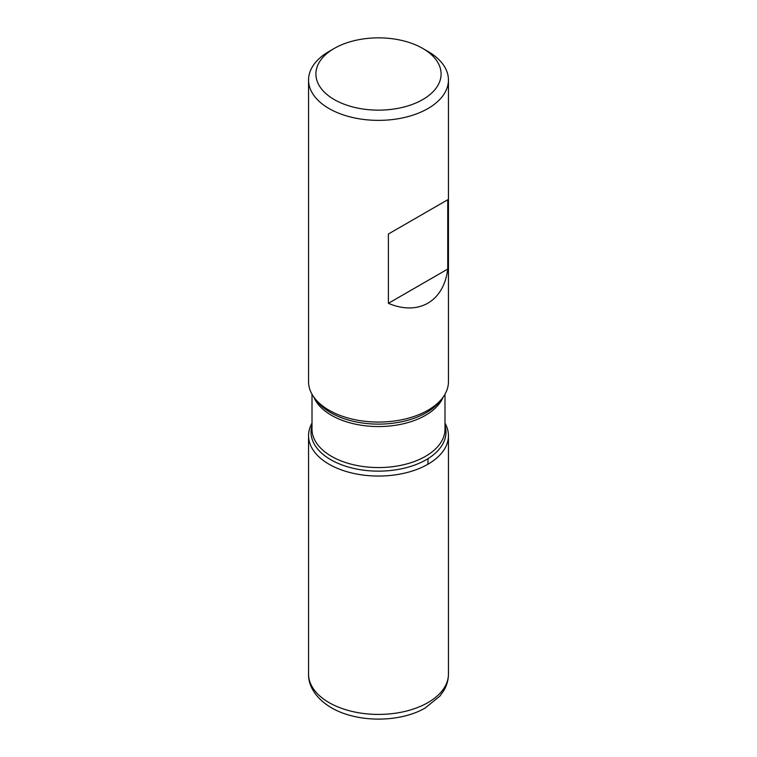 <?xml version="1.0" encoding="UTF-8"?>
<svg xmlns="http://www.w3.org/2000/svg" width="757" height="757" viewBox="0 0 757 757"><rect width="100%" height="100%" fill="white"/><g stroke="black" fill="none" stroke-linecap="round" stroke-linejoin="round"><path stroke-width="1.14" d="M308.553 79.987L308.553 381.679A69.947 40.386 0 0 0 314.647 398.163A69.947 40.386 0 0 0 329.04 410.228A69.947 40.386 0 0 0 442.353 398.163A69.947 40.386 0 0 0 448.447 381.679L448.447 79.987A69.947 40.386 180 0 1 405.269 117.297A69.947 40.386 180 0 1 329.04 108.544A69.947 40.386 180 0 1 308.553 79.987A69.947 40.386 180 0 1 329.04 51.438L334.234 48.439A62.604 36.147 0 0 0 334.234 99.555A62.604 36.147 0 0 0 422.766 99.555A62.604 36.147 0 0 0 422.766 48.439A62.604 36.147 0 0 0 334.234 48.439M427.96 51.438L422.766 48.439L427.96 51.438A69.947 40.386 180 0 1 448.447 79.987M447.747 199.744L388.388 234.008L388.388 303.32C418.451 316.142 443.82 301.494 447.747 269.057L447.747 199.744L388.388 234.008M444.993 423.135A69.947 40.386 180 0 1 378.5 476.049A69.947 40.386 180 0 1 312.007 423.135A69.947 40.386 0 0 0 308.553 435.663A69.947 40.386 0 0 0 329.04 464.221A69.947 40.386 0 0 0 405.269 472.974A69.947 40.386 0 0 0 448.447 435.663A69.947 40.386 0 0 0 444.993 423.135M447.747 269.057L388.388 303.32M427.96 464.221L427.96 458.676M314.647 398.163L316.899 401.068A67.477 38.957 0 0 0 330.79 412.716A67.477 38.957 0 0 0 440.101 401.068L442.353 398.163M444.993 425.548A67.477 38.957 180 0 1 409.556 466.766A67.477 38.957 180 0 1 330.79 459.726A67.477 38.957 180 0 1 312.007 425.548M312.007 394.208L312.007 429.181A66.493 38.389 0 0 0 331.481 456.32A66.493 38.389 0 0 0 403.945 464.647A66.493 38.389 0 0 0 444.993 429.181L444.993 394.208M443.205 397.018A66.493 38.389 180 0 1 396.64 425.093A66.493 38.389 180 0 1 331.481 415.309A66.493 38.389 180 0 1 313.795 397.018M448.447 674.042C448.399 679.985 446.8 685.577 443.659 690.819L439.789 696.213L425.093 708.032C400.264 722.623 357.418 723.067 331.358 707.719C314.921 698.086 308.146 684.735 308.553 674.042A69.947 40.386 0 0 0 329.04 702.591A69.947 40.386 0 0 0 405.269 711.343A69.947 40.386 0 0 0 448.447 674.042L448.447 435.663M308.553 674.042L308.553 435.663"/></g></svg>
